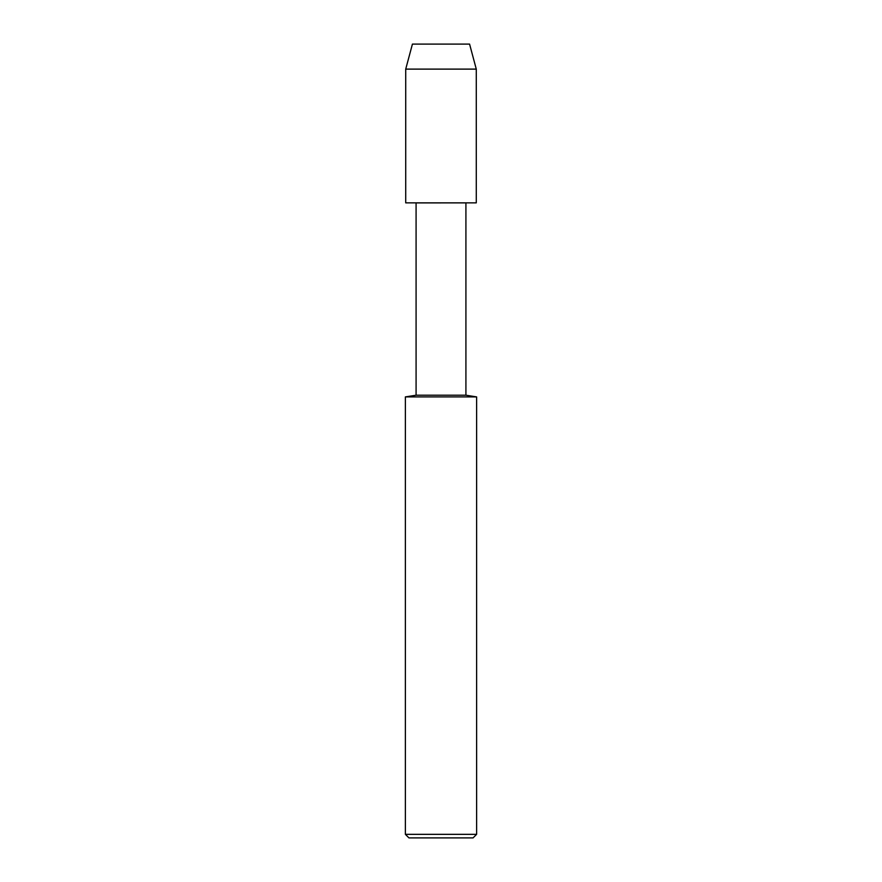 <?xml version="1.0" encoding="UTF-8"?>
<svg xmlns="http://www.w3.org/2000/svg" width="882" height="882" viewBox="0 0 882 882"><rect width="100%" height="100%" fill="white"/><g stroke="black" fill="none" stroke-linecap="round" stroke-linejoin="round"><path stroke-width="1.32" d="M416.084 202.915L476.28 202.86L416.084 202.915L416.084 395.213L465.917 395.213L465.917 202.915M405.378 396.9L405.378 834.339L476.622 834.339L476.622 396.9L405.378 396.9L416.084 395.213M405.378 834.339L408.939 837.9L473.061 837.9L476.622 834.339M405.72 69.116L412.423 44.1L469.577 44.1L476.28 69.116L405.72 69.116L405.72 202.86L476.28 202.86L476.28 69.116M476.622 396.9L465.917 395.213"/></g></svg>
